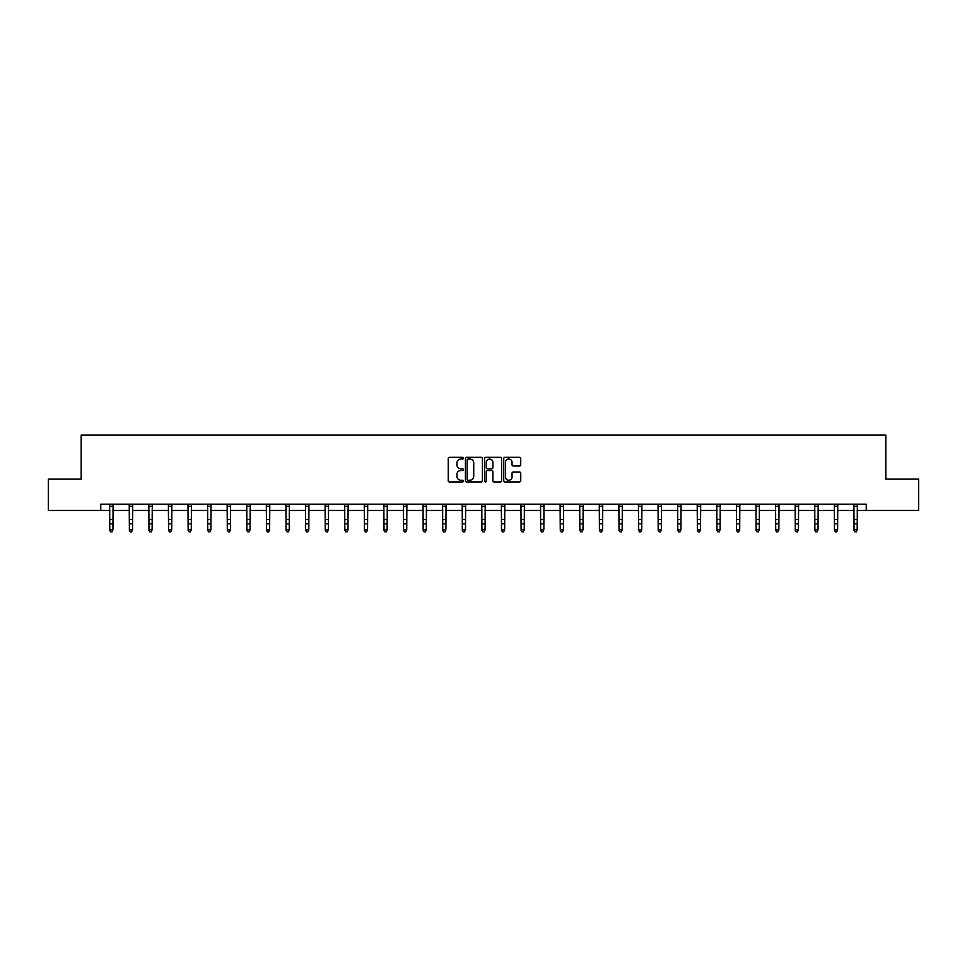 <?xml version="1.0" encoding="UTF-8"?>
<svg xmlns="http://www.w3.org/2000/svg" width="967" height="967" viewBox="0 0 967 967"><rect width="100%" height="100%" fill="white"/><g stroke="black" fill="none" stroke-linecap="round" stroke-linejoin="round"><path stroke-width="1.45" d="M463.411 458.201A0.858 0.858 0 0 0 462.552 457.331L449.462 457.331A1.233 1.233 0 0 0 448.229 458.563L448.229 480.744A1.233 1.233 0 0 0 449.462 481.977L462.552 481.977A0.858 0.858 0 0 0 463.411 481.119A0.858 0.858 0 0 0 462.552 480.248L460.86 480.248A3.941 3.941 0 0 1 456.907 476.308L456.907 474.459A3.941 3.941 0 0 1 460.86 470.518L462.552 470.518A0.858 0.858 0 0 0 463.411 469.66A0.858 0.858 0 0 0 462.552 468.79L460.86 468.79A3.941 3.941 0 0 1 456.907 464.849L456.907 463A3.941 3.941 0 0 1 460.86 459.059L462.552 459.059A0.858 0.858 0 0 0 463.411 458.201M519.521 466.021A1.233 1.233 0 0 0 520.742 464.789L520.742 458.563A1.233 1.233 0 0 0 519.521 457.331L504.979 457.331A1.233 1.233 0 0 0 503.747 458.563L503.747 480.744A1.233 1.233 0 0 0 504.979 481.977L519.521 481.977A1.233 1.233 0 0 0 520.742 480.744L520.742 473.226A1.233 1.233 0 0 0 519.521 471.993L513.296 471.993A1.233 1.233 0 0 0 512.063 473.226L512.063 476.961A3.3 3.3 0 0 1 508.763 480.248A3.3 3.3 0 0 1 505.463 476.961L505.463 462.359A3.3 3.3 0 0 1 508.763 459.059A3.3 3.3 0 0 1 512.063 462.359L512.063 464.789A1.233 1.233 0 0 0 513.296 466.021L519.521 466.021M100.761 510.455L48.35 510.455L48.35 479.076L81.18 479.076L81.18 435.126L885.82 435.126L885.82 479.076L918.65 479.076L918.65 510.455L866.239 510.455L866.239 504.182L100.761 504.182L100.761 510.455L109.803 510.455M482.424 458.563A1.233 1.233 0 0 0 481.191 457.331L466.65 457.331A1.233 1.233 0 0 0 465.417 458.563L465.417 480.744A1.233 1.233 0 0 0 466.65 481.977L481.191 481.977A1.233 1.233 0 0 0 482.424 480.744L482.424 458.563M485.809 457.331L500.35 457.331A1.233 1.233 0 0 1 501.583 458.563L501.583 480.744A1.233 1.233 0 0 1 500.35 481.977L494.125 481.977A1.233 1.233 0 0 1 492.892 480.744L492.892 471.751A1.233 1.233 0 0 0 491.659 470.518L487.537 470.518A1.233 1.233 0 0 0 486.304 471.751L486.304 481.119A0.858 0.858 0 0 1 485.446 481.977A0.858 0.858 0 0 1 484.576 481.119L484.576 458.563A1.233 1.233 0 0 1 485.809 457.331M112.946 510.455L129.397 510.455M132.527 510.455L148.978 510.455M152.121 510.455L168.56 510.455M171.703 510.455L188.142 510.455M191.285 510.455L207.736 510.455M210.866 510.455L227.318 510.455M230.46 510.455L246.899 510.455M250.042 510.455L266.493 510.455M269.624 510.455L286.075 510.455M289.218 510.455L305.657 510.455M308.799 510.455L325.25 510.455M328.381 510.455L344.832 510.455M347.975 510.455L364.414 510.455M367.557 510.455L384.008 510.455M387.138 510.455L403.59 510.455M406.732 510.455L423.171 510.455M426.314 510.455L442.765 510.455M445.896 510.455L462.347 510.455M465.49 510.455L481.929 510.455M485.071 510.455L501.51 510.455M504.653 510.455L521.104 510.455M524.235 510.455L540.686 510.455M543.829 510.455L560.268 510.455M563.41 510.455L579.862 510.455M582.992 510.455L599.443 510.455M602.586 510.455L619.025 510.455M622.168 510.455L638.619 510.455M641.75 510.455L658.201 510.455M661.343 510.455L677.782 510.455M680.925 510.455L697.376 510.455M700.507 510.455L716.958 510.455M720.101 510.455L736.54 510.455M739.682 510.455L756.134 510.455M759.264 510.455L775.715 510.455M778.858 510.455L795.297 510.455M798.44 510.455L814.879 510.455M818.022 510.455L834.473 510.455M837.603 510.455L854.054 510.455M857.197 510.455L866.239 510.455M468.004 459.059A0.858 0.858 0 0 0 467.146 459.917L467.146 479.39A0.858 0.858 0 0 0 468.004 480.248L469.793 480.248A3.941 3.941 0 0 0 473.733 476.308L473.733 463A3.941 3.941 0 0 0 469.793 459.059L468.004 459.059M492.892 462.419A3.3 3.3 0 0 0 489.604 459.12A3.3 3.3 0 0 0 486.304 462.419L486.304 467.557A1.233 1.233 0 0 0 487.537 468.79L491.659 468.79A1.233 1.233 0 0 0 492.892 467.557L492.892 462.419M109.646 504.182L109.803 529.795L112.946 529.795L112.003 531.874L110.746 531.596L112.003 531.874M112.003 531.596L112.946 529.795L113.103 504.182M110.746 531.874L109.803 530.484L110.746 531.596M129.227 504.182L129.397 529.795L132.527 529.795L131.585 531.874L130.327 531.596L131.585 531.874M131.585 531.596L132.527 529.795L132.684 504.182M130.327 531.874L129.397 530.484L130.327 531.596M148.821 504.182L148.978 529.795L152.121 529.795L151.178 531.874L149.921 531.596L151.178 531.874M151.178 531.596L152.121 529.795L152.278 504.182M149.921 531.874L148.978 530.484L149.921 531.596M168.403 504.182L168.56 529.795L171.703 529.795L170.76 531.874L169.503 531.596L170.76 531.874M170.76 531.596L171.703 529.795L171.86 504.182M169.503 531.874L168.56 530.484L169.503 531.596M187.985 504.182L188.142 529.795L191.285 529.795L190.342 531.874L189.085 531.596L190.342 531.874M190.342 531.596L191.285 529.795L191.442 504.182M189.085 531.874L188.142 530.484L189.085 531.596M207.579 504.182L207.736 529.795L210.866 529.795L209.936 531.874L208.679 531.596L209.936 531.874M209.936 531.596L210.866 529.795L211.036 504.182M208.679 531.874L207.736 530.484L208.679 531.596M227.16 504.182L227.318 529.795L230.46 529.795L229.517 531.874L228.26 531.596L229.517 531.874M229.517 531.596L230.46 529.795L230.617 504.182M228.26 531.874L227.318 530.484L228.26 531.596M246.742 504.182L246.899 529.795L250.042 529.795L249.099 531.874L247.842 531.596L249.099 531.874M249.099 531.596L250.042 529.795L250.199 504.182M247.842 531.874L246.899 530.484L247.842 531.596M266.336 504.182L266.493 529.795L269.624 529.795L268.693 531.874L267.436 531.596L268.693 531.874M268.693 531.596L269.624 529.795L269.793 504.182M267.436 531.874L266.493 530.484L267.436 531.596M285.918 504.182L286.075 529.795L289.218 529.795L288.275 531.874L287.018 531.596L288.275 531.874M288.275 531.596L289.218 529.795L289.375 504.182M287.018 531.874L286.075 530.484L287.018 531.596M305.499 504.182L305.657 529.795L308.799 529.795L307.857 531.874L306.599 531.596L307.857 531.874M307.857 531.596L308.799 529.795L308.957 504.182M306.599 531.874L305.657 530.484L306.599 531.596M325.093 504.182L325.25 529.795L328.381 529.795L327.438 531.874L326.193 531.596L327.438 531.874M327.438 531.596L328.381 529.795L328.55 504.182M326.193 531.874L325.25 530.484L326.193 531.596M344.675 504.182L344.832 529.795L347.975 529.795L347.032 531.874L345.775 531.596L347.032 531.874M347.032 531.596L347.975 529.795L348.132 504.182M345.775 531.874L344.832 530.484L345.775 531.596M364.257 504.182L364.414 529.795L367.557 529.795L366.614 531.874L365.357 531.596L366.614 531.874M366.614 531.596L367.557 529.795L367.714 504.182M365.357 531.874L364.414 530.484L365.357 531.596M383.839 504.182L384.008 529.795L387.138 529.795L386.196 531.874L384.951 531.596L386.196 531.874M386.196 531.596L387.138 529.795L387.296 504.182M384.951 531.874L384.008 530.484L384.951 531.596M403.432 504.182L403.59 529.795L406.732 529.795L405.789 531.874L404.532 531.596L405.789 531.874M405.789 531.596L406.732 529.795L406.889 504.182M404.532 531.874L403.59 530.484L404.532 531.596M423.014 504.182L423.171 529.795L426.314 529.795L425.371 531.874L424.114 531.596L425.371 531.874M425.371 531.596L426.314 529.795L426.471 504.182M424.114 531.874L423.171 530.484L424.114 531.596M442.596 504.182L442.765 529.795L445.896 529.795L444.953 531.874L443.696 531.596L444.953 531.874M444.953 531.596L445.896 529.795L446.053 504.182M443.696 531.874L442.765 530.484L443.696 531.596M462.19 504.182L462.347 529.795L465.49 529.795L464.547 531.874L463.29 531.596L464.547 531.874M464.547 531.596L465.49 529.795L465.647 504.182M463.29 531.874L462.347 530.484L463.29 531.596M481.771 504.182L481.929 529.795L485.071 529.795L484.129 531.874L482.871 531.596L484.129 531.874M484.129 531.596L485.071 529.795L485.229 504.182M482.871 531.874L481.929 530.484L482.871 531.596M501.353 504.182L501.51 529.795L504.653 529.795L503.71 531.874L502.453 531.596L503.71 531.874M503.71 531.596L504.653 529.795L504.81 504.182M502.453 531.874L501.51 530.484L502.453 531.596M520.947 504.182L521.104 529.795L524.235 529.795L523.304 531.874L522.047 531.596L523.304 531.874M523.304 531.596L524.235 529.795L524.404 504.182M522.047 531.874L521.104 530.484L522.047 531.596M540.529 504.182L540.686 529.795L543.829 529.795L542.886 531.874L541.629 531.596L542.886 531.874M542.886 531.596L543.829 529.795L543.986 504.182M541.629 531.874L540.686 530.484L541.629 531.596M560.111 504.182L560.268 529.795L563.41 529.795L562.468 531.874L561.211 531.596L562.468 531.874M562.468 531.596L563.41 529.795L563.568 504.182M561.211 531.874L560.268 530.484L561.211 531.596M579.704 504.182L579.862 529.795L582.992 529.795L582.049 531.874L580.804 531.596L582.049 531.874M582.049 531.596L582.992 529.795L583.161 504.182M580.804 531.874L579.862 530.484L580.804 531.596M599.286 504.182L599.443 529.795L602.586 529.795L601.643 531.874L600.386 531.596L601.643 531.874M601.643 531.596L602.586 529.795L602.743 504.182M600.386 531.874L599.443 530.484L600.386 531.596M618.868 504.182L619.025 529.795L622.168 529.795L621.225 531.874L619.968 531.596L621.225 531.874M621.225 531.596L622.168 529.795L622.325 504.182M619.968 531.874L619.025 530.484L619.968 531.596M638.45 504.182L638.619 529.795L641.75 529.795L640.807 531.874L639.562 531.596L640.807 531.874M640.807 531.596L641.75 529.795L641.907 504.182M639.562 531.874L638.619 530.484L639.562 531.596M658.043 504.182L658.201 529.795L661.343 529.795L660.401 531.874L659.143 531.596L660.401 531.874M660.401 531.596L661.343 529.795L661.501 504.182M659.143 531.874L658.201 530.484L659.143 531.596M677.625 504.182L677.782 529.795L680.925 529.795L679.982 531.874L678.725 531.596L679.982 531.874M679.982 531.596L680.925 529.795L681.082 504.182M678.725 531.874L677.782 530.484L678.725 531.596M697.207 504.182L697.376 529.795L700.507 529.795L699.564 531.874L698.307 531.596L699.564 531.874M699.564 531.596L700.507 529.795L700.664 504.182M698.307 531.874L697.376 530.484L698.307 531.596M716.801 504.182L716.958 529.795L720.101 529.795L719.158 531.874L717.901 531.596L719.158 531.874M719.158 531.596L720.101 529.795L720.258 504.182M717.901 531.874L716.958 530.484L717.901 531.596M736.383 504.182L736.54 529.795L739.682 529.795L738.74 531.874L737.483 531.596L738.74 531.874M738.74 531.596L739.682 529.795L739.84 504.182M737.483 531.874L736.54 530.484L737.483 531.596M755.964 504.182L756.134 529.795L759.264 529.795L758.321 531.874L757.064 531.596L758.321 531.874M758.321 531.596L759.264 529.795L759.421 504.182M757.064 531.874L756.134 530.484L757.064 531.596M775.558 504.182L775.715 529.795L778.858 529.795L777.915 531.874L776.658 531.596L777.915 531.874M777.915 531.596L778.858 529.795L779.015 504.182M776.658 531.874L775.715 530.484L776.658 531.596M795.14 504.182L795.297 529.795L798.44 529.795L797.497 531.874L796.24 531.596L797.497 531.874M797.497 531.596L798.44 529.795L798.597 504.182M796.24 531.874L795.297 530.484L796.24 531.596M814.722 504.182L814.879 529.795L818.022 529.795L817.079 531.874L815.822 531.596L817.079 531.874M817.079 531.596L818.022 529.795L818.179 504.182M815.822 531.874L814.879 530.484L815.822 531.596M834.316 504.182L834.473 529.795L837.603 529.795L836.673 531.874L835.415 531.596L836.673 531.874M836.673 531.596L837.603 529.795L837.773 504.182M835.415 531.874L834.473 530.484L835.415 531.596M853.897 504.182L854.054 529.795L857.197 529.795L856.254 531.874L854.997 531.596L856.254 531.874M856.254 531.596L857.197 529.795L857.354 504.182M854.997 531.874L854.054 530.484L854.997 531.596M113.091 504.206L109.658 504.206M112.946 519.497L109.803 519.497M112.946 523.812L109.803 523.812M112.946 506.249L109.803 506.249M132.684 504.206L129.24 504.206M132.527 519.497L129.397 519.497M132.527 523.812L129.397 523.812M132.527 506.249L129.397 506.249M152.266 504.206L148.833 504.206M152.121 519.497L148.978 519.497M152.121 523.812L148.978 523.812M152.121 506.249L148.978 506.249M171.848 504.206L168.415 504.206M171.703 519.497L168.56 519.497M171.703 523.812L168.56 523.812M171.703 506.249L168.56 506.249M191.43 504.206L187.997 504.206M191.285 519.497L188.142 519.497M191.285 523.812L188.142 523.812M191.285 506.249L188.142 506.249M211.024 504.206L207.579 504.206M210.866 519.497L207.736 519.497M210.866 523.812L207.736 523.812M210.866 506.249L207.736 506.249M230.605 504.206L227.172 504.206M230.46 519.497L227.318 519.497M230.46 523.812L227.318 523.812M230.46 506.249L227.318 506.249M250.187 504.206L246.754 504.206M250.042 519.497L246.899 519.497M250.042 523.812L246.899 523.812M250.042 506.249L246.899 506.249M269.781 504.206L266.336 504.206M269.624 519.497L266.493 519.497M269.624 523.812L266.493 523.812M269.624 506.249L266.493 506.249M289.363 504.206L285.93 504.206M289.218 519.497L286.075 519.497M289.218 523.812L286.075 523.812M289.218 506.249L286.075 506.249M308.944 504.206L305.512 504.206M308.799 519.497L305.657 519.497M308.799 523.812L305.657 523.812M308.799 506.249L305.657 506.249M328.538 504.206L325.093 504.206M328.381 519.497L325.25 519.497M328.381 523.812L325.25 523.812M328.381 506.249L325.25 506.249M348.12 504.206L344.687 504.206M347.975 519.497L344.832 519.497M347.975 523.812L344.832 523.812M347.975 506.249L344.832 506.249M367.702 504.206L364.269 504.206M367.557 519.497L364.414 519.497M367.557 523.812L364.414 523.812M367.557 506.249L364.414 506.249M387.296 504.206L383.851 504.206M387.138 519.497L384.008 519.497M387.138 523.812L384.008 523.812M387.138 506.249L384.008 506.249M406.877 504.206L403.444 504.206M406.732 519.497L403.59 519.497M406.732 523.812L403.59 523.812M406.732 506.249L403.59 506.249M426.459 504.206L423.026 504.206M426.314 519.497L423.171 519.497M426.314 523.812L423.171 523.812M426.314 506.249L423.171 506.249M446.053 504.206L442.608 504.206M445.896 519.497L442.765 519.497M445.896 523.812L442.765 523.812M445.896 506.249L442.765 506.249M465.635 504.206L462.202 504.206M465.49 519.497L462.347 519.497M465.49 523.812L462.347 523.812M465.49 506.249L462.347 506.249M485.216 504.206L481.784 504.206M485.071 519.497L481.929 519.497M485.071 523.812L481.929 523.812M485.071 506.249L481.929 506.249M504.798 504.206L501.365 504.206M504.653 519.497L501.51 519.497M504.653 523.812L501.51 523.812M504.653 506.249L501.51 506.249M524.392 504.206L520.947 504.206M524.235 519.497L521.104 519.497M524.235 523.812L521.104 523.812M524.235 506.249L521.104 506.249M543.974 504.206L540.541 504.206M543.829 519.497L540.686 519.497M543.829 523.812L540.686 523.812M543.829 506.249L540.686 506.249M563.556 504.206L560.123 504.206M563.41 519.497L560.268 519.497M563.41 523.812L560.268 523.812M563.41 506.249L560.268 506.249M583.149 504.206L579.704 504.206M582.992 519.497L579.862 519.497M582.992 523.812L579.862 523.812M582.992 506.249L579.862 506.249M602.731 504.206L599.298 504.206M602.586 519.497L599.443 519.497M602.586 523.812L599.443 523.812M602.586 506.249L599.443 506.249M622.313 504.206L618.88 504.206M622.168 519.497L619.025 519.497M622.168 523.812L619.025 523.812M622.168 506.249L619.025 506.249M641.907 504.206L638.462 504.206M641.75 519.497L638.619 519.497M641.75 523.812L638.619 523.812M641.75 506.249L638.619 506.249M661.488 504.206L658.056 504.206M661.343 519.497L658.201 519.497M661.343 523.812L658.201 523.812M661.343 506.249L658.201 506.249M681.07 504.206L677.637 504.206M680.925 519.497L677.782 519.497M680.925 523.812L677.782 523.812M680.925 506.249L677.782 506.249M700.664 504.206L697.219 504.206M700.507 519.497L697.376 519.497M700.507 523.812L697.376 523.812M700.507 506.249L697.376 506.249M720.246 504.206L716.813 504.206M720.101 519.497L716.958 519.497M720.101 523.812L716.958 523.812M720.101 506.249L716.958 506.249M739.828 504.206L736.395 504.206M739.682 519.497L736.54 519.497M739.682 523.812L736.54 523.812M739.682 506.249L736.54 506.249M759.421 504.206L755.976 504.206M759.264 519.497L756.134 519.497M759.264 523.812L756.134 523.812M759.264 506.249L756.134 506.249M779.003 504.206L775.57 504.206M778.858 519.497L775.715 519.497M778.858 523.812L775.715 523.812M778.858 506.249L775.715 506.249M798.585 504.206L795.152 504.206M798.44 519.497L795.297 519.497M798.44 523.812L795.297 523.812M798.44 506.249L795.297 506.249M818.167 504.206L814.734 504.206M818.022 519.497L814.879 519.497M818.022 523.812L814.879 523.812M818.022 506.249L814.879 506.249M837.76 504.206L834.316 504.206M837.603 519.497L834.473 519.497M837.603 523.812L834.473 523.812M837.603 506.249L834.473 506.249M857.342 504.206L853.909 504.206M857.197 519.497L854.054 519.497M857.197 523.812L854.054 523.812M857.197 506.249L854.054 506.249"/></g></svg>
